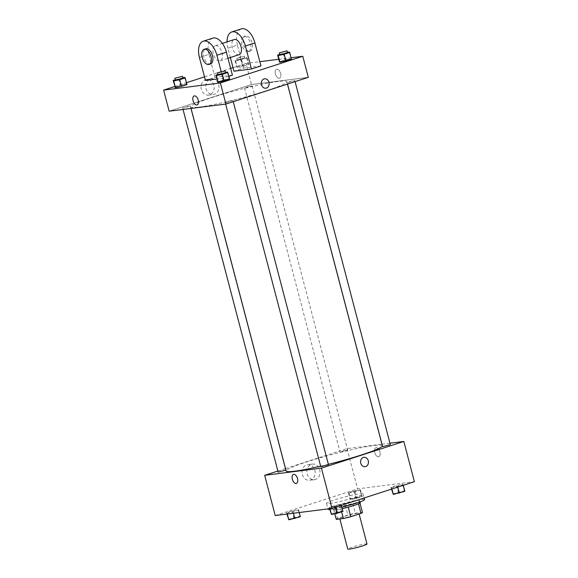 <?xml version="1.0" encoding="UTF-8"?>
<svg xmlns="http://www.w3.org/2000/svg" width="578" height="578" viewBox="0 0 578 578"><rect width="100%" height="100%" fill="white"/><g stroke="black" fill="none" stroke-linecap="round" stroke-linejoin="round"><path stroke-width="0.43" stroke-dasharray="2.89 2.17" d="M366.994 544.014A9.942 0.86 -14.7 0 0 357.153 545.704A9.942 0.86 -14.7 0 0 347.754 549.057M341.41 518.437A9.942 0.86 -14.7 0 0 352.291 515.944A9.942 0.86 -14.7 0 0 358.945 513.351A9.942 0.86 -14.7 0 0 349.112 515.041A9.942 0.86 -14.7 0 0 339.712 518.394A9.942 0.86 -14.7 0 0 341.41 518.437M358.497 503.872L358.476 503.806A13.547 1.17 -14.7 0 0 359.921 502.853A13.547 1.17 -14.7 0 0 359.841 502.766L352.797 503.655A13.547 1.17 -14.7 0 0 345.377 505.461L335.153 508.77L337.668 518.35L347.891 515.041A13.547 1.17 -14.7 0 1 355.311 513.235L362.355 512.346A13.547 1.17 -14.7 0 1 362.435 512.433M337.668 518.35A13.547 1.17 -14.7 0 0 336.23 519.311M358.476 503.806L348.267 507.152M341.591 511.812L340.832 508.929L333.788 509.81L334.814 513.719M340.832 508.929A13.547 1.17 -14.7 0 0 348.259 507.123M335.153 508.77A13.547 1.17 -14.7 0 0 333.716 509.731A13.547 1.17 -14.7 0 0 333.788 509.81M342.263 508.647A13.923 1.207 165.3 0 1 333.354 509.825A13.923 1.207 165.3 0 1 346.511 505.121A13.923 1.207 165.3 0 1 360.282 502.759M353.96 503.409A13.923 1.207 -14.7 0 0 359.776 500.844A13.923 1.207 -14.7 0 0 346.005 503.207A13.923 1.207 -14.7 0 0 332.849 507.903A13.923 1.207 -14.7 0 0 335.226 507.968A13.923 1.207 -14.7 0 0 353.96 503.409M345.377 505.461L347.891 515.041M359.841 502.766L362.355 512.346M352.797 503.655L355.311 513.235M329.735 509.399A18.893 1.633 -14.7 0 0 331.266 509.247A18.893 1.633 -14.7 0 0 341.873 507.166M364.588 499.58A18.893 1.633 -14.7 0 0 345.897 502.795A18.893 1.633 -14.7 0 0 328.037 509.167M329.756 503.503A18.893 1.633 -14.7 0 0 350.434 498.771A18.893 1.633 -14.7 0 0 363.078 493.829A18.893 1.633 -14.7 0 0 344.387 497.044A18.893 1.633 -14.7 0 0 326.534 503.416A18.893 1.633 -14.7 0 0 329.756 503.503M402.534 484.14L403.061 484.617L397.577 486.394L391.559 487.695L391.024 487.218L402.534 484.14L403.061 484.617L397.577 486.394L391.559 487.695L391.024 487.218L402.534 484.14L404.289 490.845L404.824 491.322M359.906 489.515L360.434 489.992L354.95 491.77L348.931 493.07L348.397 492.593L359.906 489.515L360.434 489.992L348.931 493.07L348.397 492.593L359.906 489.515L361.662 496.22L362.196 496.697L350.687 499.775L350.16 499.298L355.643 497.521L361.662 496.22M275.222 515.547L357.609 488.858L414.383 481.698M340.68 504.182L341.215 504.652L335.724 506.436L329.706 507.737L329.171 507.26L340.68 504.182L341.215 504.652L335.724 506.436L329.706 507.737L329.171 507.26L340.68 504.182L342.971 511.364M298.053 509.55L298.588 510.027L293.097 511.805L287.078 513.105L286.551 512.635L298.053 509.55L298.588 510.027L293.097 511.805L287.078 513.105L286.551 512.635L298.053 509.55L300.343 516.739M320.646 466.186A49.715 4.306 -14.7 0 0 328.383 464.322M382.34 445.768A49.715 4.306 -14.7 0 0 333.152 454.214A49.715 4.306 -14.7 0 0 286.161 470.998M285.518 468.548L347.053 448.615L381.928 444.215M381.993 444.207L389.948 443.203M277.881 471.027L285.46 468.57M340.688 452.075L347.703 450.038L343.773 450.717L340.688 452.075M390.331 444.663L382.636 446.686M328.485 464.705L320.79 466.721M278.163 472.096L285.857 470.08M347.053 448.615L357.609 488.858M302.359 474.531A7.868 6.553 82.8 0 0 309.606 480.304A7.868 6.553 82.8 0 0 315.126 471.677A7.868 6.553 82.8 0 0 307.641 464.698A7.868 6.553 82.8 0 0 302.359 474.531M378.518 456.772A4.725 2.579 -108 0 0 378.778 456.714A4.725 2.579 -108 0 0 379.782 451.425A4.725 2.579 -108 0 0 375.866 447.726A4.725 2.579 -108 0 0 374.797 452.784A4.725 2.579 -108 0 0 378.518 456.772A4.725 2.579 -108 0 0 378.778 456.714A4.725 2.579 -108 0 0 379.775 451.425A4.725 2.579 -108 0 0 375.866 447.726A4.725 2.579 -108 0 0 374.797 452.784A4.725 2.579 -108 0 0 378.518 456.772M293.487 474.415L293.487 474.415A4.725 2.579 72 0 1 293.747 474.357A4.725 2.579 72 0 1 297.468 478.346A4.725 2.579 72 0 1 296.398 483.403L296.398 483.403M307.185 473.924A7.868 6.553 82.8 0 0 314.439 479.697A7.868 6.553 82.8 0 0 319.952 471.07A7.868 6.553 82.8 0 0 312.467 464.083A7.868 6.553 82.8 0 0 307.185 473.924M365.108 466.677L365.115 466.677A4.725 3.93 -97.2 0 1 360.759 463.209A4.725 3.93 -97.2 0 1 363.93 457.299L363.93 457.299M199.121 107.103A49.715 4.306 -14.7 0 0 253.54 94.648A49.715 4.306 -14.7 0 0 286.818 81.657A49.715 4.306 -14.7 0 0 237.63 90.11A49.715 4.306 -14.7 0 0 190.639 106.887A49.715 4.306 -14.7 0 0 199.121 107.103M189.656 105.947L186.571 107.313L182.641 107.985L189.656 105.947M287.793 82.589L294.809 80.559L290.879 81.231L287.793 82.589M225.947 102.631L232.963 100.594L229.025 101.273L225.947 102.631M245.166 87.964L252.181 85.927L248.251 86.606L245.166 87.964M251.524 84.504L169.144 111.193L251.524 84.504L308.305 77.344L251.524 84.504L245.997 63.421L259.825 61.68M288.306 519.34L299.816 516.262M291.16 519.066L298.176 517.028L294.238 517.707L291.16 519.066L298.176 517.043L294.245 517.722L291.16 519.08M298.588 510.027L299.238 512.52M293.097 511.805L293.48 513.25M287.078 513.105L287.317 514.023M286.551 512.635L286.926 514.073M292.034 510.851L293.797 517.563M353.006 499.024L360.022 496.993L356.091 497.665L353.006 499.024L360.029 497.008L356.091 497.68L353.014 499.038M360.434 489.992L362.196 496.697M354.95 491.77L356.705 498.474M348.931 493.07L350.687 499.775M348.397 492.593L350.16 499.298M353.888 490.816L355.643 497.521M330.934 513.965L342.443 510.887M333.788 513.69L340.803 511.653L336.866 512.332L333.788 513.69L340.803 511.667L336.873 512.346L333.788 513.705M341.215 504.652L341.396 505.345M335.724 506.436L335.905 507.123M329.706 507.737L329.944 508.647M329.171 507.26L329.554 508.698M334.662 505.483L336.425 512.187M392.787 493.93L404.289 490.845M395.634 493.655L402.649 491.618L398.719 492.29L395.634 493.655M403.061 484.617L403.242 485.31M397.577 486.394L397.758 487.088M391.559 487.695L391.891 488.988M391.024 487.218L391.523 489.111M396.515 485.441L398.271 492.153M395.641 493.67L402.656 491.632L398.719 492.312L395.641 493.67M175.25 79.822L182.944 77.792M183.045 78.182L175.351 80.198M178.667 78.716L180.423 85.421L174.939 87.199L180.423 85.421L186.441 84.121L186.976 84.598L186.441 84.121L184.685 77.409M246.531 57.374L247.066 57.851L241.575 59.628L235.557 60.928L235.029 60.452L246.531 57.374L248.294 64.079L248.829 64.555L243.338 66.333L237.32 67.633L236.785 67.164L248.294 64.079L248.829 64.555L243.338 66.333L237.32 67.633L236.785 67.164L248.294 64.079M237.876 60.177L244.891 58.14L240.961 58.819L237.876 60.177M247.066 57.851L248.829 64.555M241.575 59.628L243.338 66.333M235.557 60.928L237.32 67.633M235.029 60.452L236.785 67.164M240.513 58.674L242.276 65.379M237.377 58.262L244.393 56.225L240.455 56.904L237.377 58.262M217.877 74.446L225.572 72.416M225.673 72.806L217.978 74.822M221.295 73.341L223.05 80.046L217.566 81.823L229.069 78.745L229.603 79.222L229.069 78.745L227.313 72.04M279.73 54.404L287.418 52.374M287.519 52.771L279.824 54.787M283.141 53.299L284.903 60.011L279.412 61.788L284.903 60.011L290.922 58.71L291.449 59.18L289.159 51.998M197.105 104.921L197.105 104.921A4.725 2.579 -108 0 0 198.247 100.102A4.725 2.579 -108 0 0 194.194 95.934L194.194 95.934M213.838 85.277A7.868 6.553 82.8 0 0 206.584 79.504A7.868 6.553 82.8 0 0 201.072 88.131A7.868 6.553 82.8 0 0 208.557 95.117A7.868 6.553 82.8 0 0 213.838 85.277M174.758 86.505L186.477 82.705M204.511 76.867L230.651 68.399M233.028 67.626L245.997 63.421M218.672 84.67A7.868 6.553 -97.2 0 1 213.383 94.503A7.868 6.553 -97.2 0 1 205.898 87.516A7.868 6.553 -97.2 0 1 211.418 78.897A7.868 6.553 -97.2 0 1 218.672 84.67M275.439 74.063A4.725 2.579 -108 0 0 279.485 78.232A4.725 2.579 -108 0 0 280.489 72.944A4.725 2.579 -108 0 0 276.573 69.244A4.725 2.579 -108 0 0 275.439 74.063A4.725 2.579 72 0 1 276.573 69.244A4.725 2.579 72 0 1 280.489 72.944A4.725 2.579 72 0 1 279.485 78.232A4.725 2.579 72 0 1 275.439 74.071M278.762 59.296L291.074 57.742M264.637 78.818L264.637 78.818A4.725 3.93 82.8 0 0 264.03 78.955A4.725 3.93 82.8 0 0 261.386 84.366A4.725 3.93 82.8 0 0 265.822 88.196L265.822 88.196M284.903 60.011L290.922 58.71M180.423 85.421L186.441 84.121M223.05 80.046L229.069 78.745M260.938 65.928L243.468 68.132L233.967 71.21M232.421 75.169L214.951 77.373L205.45 80.45M228.845 76.332L222.92 78.247L216.829 79.02M215.645 45.611A7.955 4.349 72 0 1 221.916 52.331A7.955 4.349 72 0 1 220.11 60.842A7.955 4.349 72 0 1 213.52 54.614A7.955 4.349 72 0 1 215.204 45.705A7.955 4.349 72 0 1 215.645 45.611M214.951 77.373L208.918 54.375L199.417 57.453M212.755 38.141A15.909 8.699 -108 0 0 208.918 54.375M239.119 54.679A7.955 4.349 72 0 1 232.529 48.458A7.955 4.349 72 0 1 234.213 39.55M243.468 68.132L237.435 45.135L227.934 48.212L230.369 57.518M227.934 48.212A15.909 8.699 72 0 1 227.053 41.869M210.602 63.92A7.955 4.349 72 0 1 204.012 57.692A7.955 4.349 72 0 1 205.696 48.783M221.172 71.585L222.92 78.247M248.186 51.702A7.955 4.349 72 0 1 241.915 44.983A7.955 4.349 72 0 1 243.721 36.465A7.955 4.349 72 0 1 250.31 42.693A7.955 4.349 72 0 1 248.627 51.601A7.955 4.349 72 0 1 248.186 51.702M237.435 45.135A15.909 8.699 72 0 1 241.272 28.9M249.768 51.189A7.955 4.349 -108 0 0 250.209 51.088A7.955 4.349 -108 0 0 251.892 42.18A7.955 4.349 -108 0 0 245.303 35.952A7.955 4.349 -108 0 0 243.497 44.47A7.955 4.349 -108 0 0 249.768 51.189M359.119 513.994L358.945 513.351M339.857 518.95L339.712 518.394M332.849 507.903L333.354 509.825M359.776 500.844L360.058 501.914M333.716 509.731L334.763 513.726M326.534 503.416L327.972 508.9M363.078 493.829L364.169 497.969M312.467 464.083L307.641 464.698M314.439 479.697L309.606 480.304M190.639 106.887L191.043 108.433M286.818 81.657L287.454 84.099M190.986 108.44L190.335 105.969M183.024 109.444L182.641 107.985M287.114 82.575L287.512 84.085M294.809 80.559L295.091 81.628M225.268 102.609L225.651 104.069M232.963 100.594L233.245 101.663M244.487 87.95L340.009 452.061M252.181 85.927L347.703 450.038M236.698 58.241L237.197 60.163M244.393 56.225L244.891 58.14M208.557 95.117L213.383 94.503M206.584 79.504L211.418 78.897M220.11 60.842L227.992 58.284M215.204 45.705L222.371 43.386M245.303 35.952L243.721 36.465M250.209 51.088L248.627 51.601"/><path stroke-width="0.87" d="M339.857 518.95L347.754 549.057A9.942 0.86 -14.7 0 0 349.452 549.1A9.942 0.86 -14.7 0 0 360.34 546.607A9.942 0.86 -14.7 0 0 366.994 544.014L359.119 513.994M358.497 503.872L360.99 513.387A13.547 1.17 -14.7 0 0 362.435 512.433L359.993 503.12M360.99 513.387L350.774 516.703A13.547 1.17 -14.7 0 1 343.346 518.509L336.302 519.398A13.547 1.17 -14.7 0 1 336.23 519.311L334.763 513.726M348.267 507.152L350.774 516.703M334.814 513.719L336.302 519.398M341.591 511.812L343.346 518.509M360.058 501.914L360.282 502.759A13.923 1.207 165.3 0 1 354.459 505.324A13.923 1.207 165.3 0 1 342.263 508.647M341.873 507.166A18.893 1.633 -14.7 0 0 364.588 499.58L364.169 497.969M327.972 508.9L328.037 509.167A18.893 1.633 -14.7 0 0 329.735 509.399M389.948 443.203L403.827 441.455L414.383 481.698L332.003 508.394L275.222 515.547L264.666 475.304L277.881 471.027M403.827 441.455L321.447 468.144L332.003 508.394M360.759 463.209A4.725 3.93 -97.2 0 1 363.93 457.299A4.725 3.93 -97.2 0 1 368.424 461.497A4.725 3.93 -97.2 0 1 365.115 466.677A4.725 3.93 -97.2 0 1 360.759 463.209M191.043 108.433L286.161 470.998A49.715 4.306 -14.7 0 0 294.643 471.215A49.715 4.306 -14.7 0 0 320.646 466.186M328.383 464.322A49.715 4.306 -14.7 0 0 382.34 445.768L287.454 84.099M321.447 468.144L264.666 475.304M287.512 84.085L382.636 446.686L390.331 444.663L295.091 81.628M225.651 104.069L320.79 466.721L328.485 464.705L233.245 101.663M190.986 108.44L285.857 470.08L278.163 472.096L183.024 109.444M293.747 474.357A4.725 2.579 72 0 1 297.468 478.353A4.725 2.579 72 0 1 296.398 483.403A4.725 2.579 72 0 1 292.482 479.704A4.725 2.579 72 0 1 293.487 474.415A4.725 2.579 72 0 1 293.747 474.357M296.398 483.403A4.725 2.579 72 0 1 292.49 479.704A4.725 2.579 72 0 1 293.487 474.415M363.93 457.299A4.725 3.93 -97.2 0 1 368.424 461.497A4.725 3.93 -97.2 0 1 365.108 466.677M291.074 57.742L302.778 56.268L308.305 77.344L225.926 104.04L169.144 111.193L163.617 90.117L174.758 86.505M299.238 512.52L300.343 516.739L288.841 519.817L286.926 514.073M293.48 513.25L294.859 518.517M287.317 514.023L288.841 519.817M341.396 505.345L342.971 511.364L337.487 513.141L331.469 514.442L329.554 508.698M335.905 507.123L337.487 513.141M329.944 508.647L331.469 514.442M403.242 485.31L404.824 491.322L393.315 494.407L391.523 489.111M397.758 487.088L399.333 493.099M391.891 488.988L393.315 494.407M182.944 77.792L184.685 77.409L185.213 77.886L179.729 79.663L173.711 80.971L173.176 80.494L175.25 79.822M174.845 78.283L175.351 80.198L176.03 80.219L183.045 78.182L182.54 76.267L174.845 78.283L182.54 76.267M185.213 77.886L186.976 84.598L181.485 86.375L175.466 87.675L173.176 80.494M179.729 79.663L181.485 86.375L175.466 87.675L174.939 87.199M173.711 80.971L175.466 87.675M225.572 72.416L227.313 72.04L227.84 72.517L222.357 74.295L216.338 75.595L215.804 75.118L217.877 74.446M217.472 72.907L217.978 74.822L218.657 74.844L225.673 72.806L225.167 70.892L217.472 72.907L225.167 70.892M227.84 72.517L229.603 79.222L218.094 82.3L215.804 75.118M222.357 74.295L224.112 80.999L218.094 82.3L217.566 81.823M216.338 75.595L218.094 82.3M287.418 52.374L289.159 51.998L289.694 52.475L284.203 54.253L278.184 55.553L277.657 55.076L279.73 54.404M279.326 52.873L279.824 54.787L280.503 54.802L287.519 52.771L287.02 50.85L279.326 52.873L287.02 50.85M289.694 52.475L291.449 59.18L279.947 62.265L279.412 61.788L277.657 55.076M284.203 54.253L285.966 60.957L279.947 62.265L279.412 61.788M278.184 55.553L279.947 62.265M194.194 95.934A4.725 2.579 -108 0 0 193.196 101.222A4.725 2.579 -108 0 0 197.105 104.921A4.725 2.579 72 0 1 193.196 101.229A4.725 2.579 72 0 1 194.194 95.934A4.725 2.579 72 0 1 198.24 100.102A4.725 2.579 72 0 1 197.105 104.921M302.778 56.268L220.391 82.957L225.926 104.04L169.144 111.193M220.391 82.957L163.617 90.117M186.477 82.705L204.511 76.867M230.651 68.399L233.028 67.626M259.825 61.68L278.762 59.296M264.038 78.955A4.725 3.93 -97.2 0 1 264.637 78.818A4.725 3.93 -97.2 0 1 269.131 83.015A4.725 3.93 -97.2 0 1 265.822 88.196A4.725 3.93 -97.2 0 1 261.386 84.366A4.725 3.93 -97.2 0 1 264.038 78.955M308.305 77.344L225.926 104.04M265.822 88.196A4.725 3.93 82.8 0 0 269.131 83.015A4.725 3.93 82.8 0 0 264.637 78.818M291.449 59.18L285.966 60.957M186.976 84.598L181.485 86.375M229.603 79.222L224.112 80.999M227.053 41.869A15.909 8.699 72 0 1 231.764 31.978L241.272 28.9A15.909 8.699 72 0 1 254.905 42.931L260.938 65.928L251.437 69.013L233.967 71.21L230.369 57.518M216.829 79.02L205.45 80.45L199.417 57.453A15.909 8.699 72 0 1 203.246 41.219L212.755 38.141A15.909 8.699 -108 0 1 226.388 52.172L232.421 75.169L228.845 76.332M222.371 43.386L234.213 39.55A7.955 4.349 72 0 1 234.654 39.449A7.955 4.349 72 0 1 240.925 46.168A7.955 4.349 72 0 1 239.119 54.679L227.992 58.284M231.764 31.978A15.909 8.699 72 0 1 245.404 46.016L251.437 69.013M204.113 49.296L205.696 48.783A7.955 4.349 72 0 1 206.136 48.689A7.955 4.349 72 0 1 212.408 55.409A7.955 4.349 72 0 1 210.602 63.92L209.019 64.433A7.955 4.349 72 0 1 202.43 58.205A7.955 4.349 72 0 1 204.113 49.296A7.955 4.349 72 0 1 204.554 49.202A7.955 4.349 72 0 1 210.826 55.922A7.955 4.349 72 0 1 209.019 64.433M203.246 41.219A15.909 8.699 72 0 1 216.887 55.25L221.172 71.585M226.388 52.172L216.887 55.25M254.905 42.931L245.404 46.016"/></g></svg>
